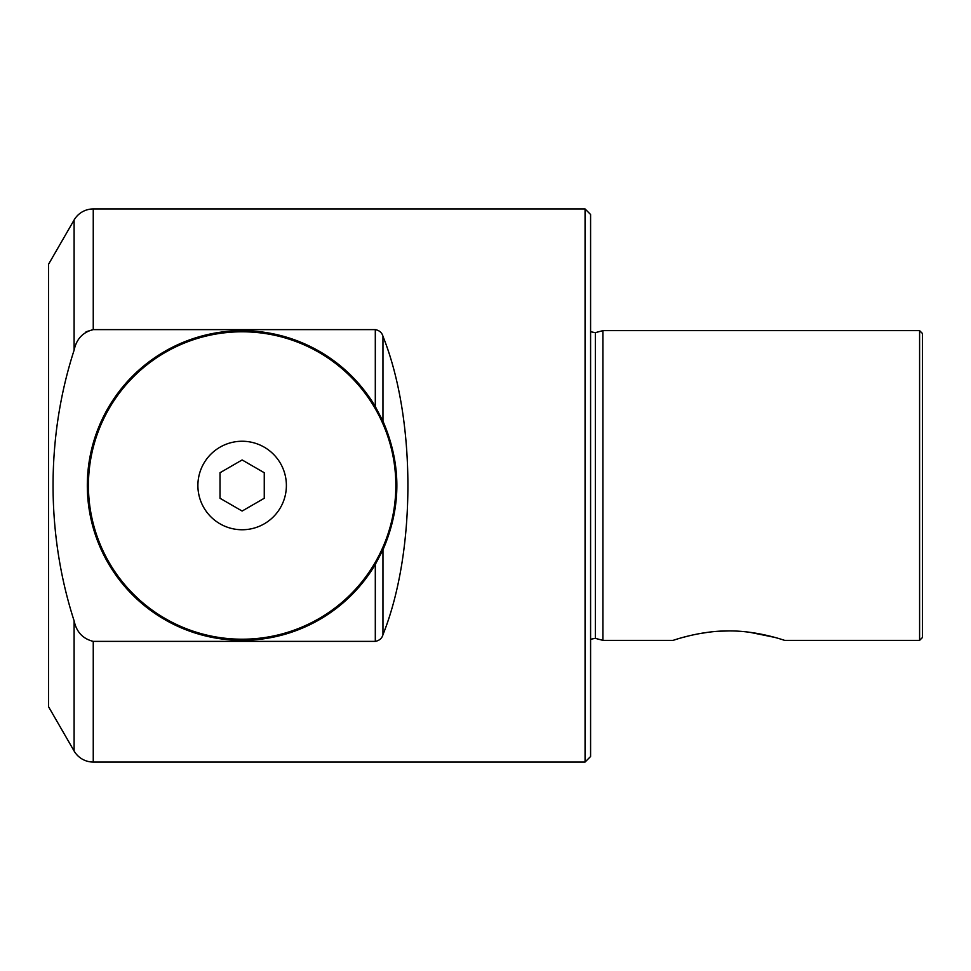 <?xml version="1.0" encoding="UTF-8"?>
<svg xmlns="http://www.w3.org/2000/svg" width="971" height="971" viewBox="0 0 971 971"><rect width="100%" height="100%" fill="white"/><g stroke="black" fill="none" stroke-linecap="round" stroke-linejoin="round"><path stroke-width="1.46" d="M585.064 208.947L93.252 208.947A22.127 22.127 0 0 0 74.099 220.016L48.55 264.258L48.55 706.742L74.099 750.984A22.127 22.127 0 0 0 93.252 762.053L585.064 762.053L585.064 208.947L590.586 214.482L590.586 756.518L585.064 762.053M242.131 441.247A44.253 44.253 0 0 0 197.89 485.5A44.253 44.253 0 0 0 242.131 529.753A44.253 44.253 0 0 0 286.384 485.5A44.253 44.253 0 0 0 242.131 441.247M242.131 331.791A153.709 153.709 0 0 0 88.434 485.5A153.709 153.709 0 0 0 242.131 639.209A153.709 153.709 0 0 0 395.84 485.5A153.709 153.709 0 0 0 242.131 331.791M242.131 330.686A154.814 154.814 0 0 1 375.304 406.546L382.962 421.208C401.484 464.065 401.484 506.935 382.962 549.792L375.304 564.454A154.814 154.814 0 0 1 87.317 485.5A154.814 154.814 0 0 1 242.131 330.686M919.598 330.638L922.45 333.478L922.45 637.522L919.598 640.362L919.598 330.638L602.894 330.638L602.894 640.362L673.109 640.362C672.685 640.581 699.788 630.652 728.869 630.932L719.183 631.223M728.869 630.932C757.89 630.64 784.993 640.569 784.617 640.362L919.598 640.362M749.83 632.303L774.749 637.389M682.892 637.413L689.908 635.617M698.367 633.82L707.847 632.315M86.091 331.742L93.252 329.618C82.814 332.216 76.43 339.073 74.099 350.203L74.099 220.016M375.304 406.546L375.304 329.618C379.406 330.419 381.955 332.652 382.962 336.306L382.962 421.208M375.304 329.618L93.252 329.618L93.252 208.947M382.962 549.792L382.962 634.694C416.207 551.819 416.207 419.181 382.962 336.306M382.962 634.694C381.979 638.335 379.43 640.557 375.304 641.382L375.304 564.454M74.099 750.984L74.099 620.797C76.442 631.939 82.826 638.797 93.252 641.382L375.304 641.382M74.099 620.797C45.953 533.71 46.135 436.586 74.099 350.203M242.131 511.049L264.258 498.269L264.258 472.731L242.131 459.951L220.016 472.731L220.016 498.269L242.131 511.049M590.586 331.742L595.344 332.652L595.344 638.348L590.586 639.258M93.252 641.382L93.252 762.053M595.344 638.348L602.894 640.362M595.344 332.652L602.894 330.638"/></g></svg>
